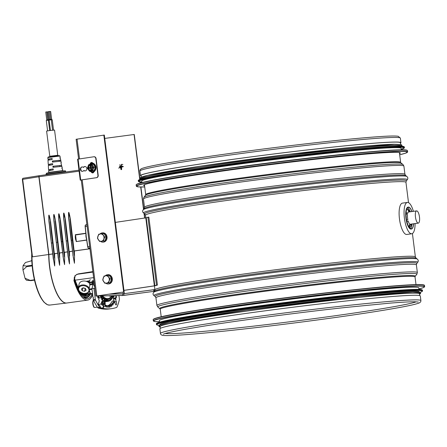 <?xml version="1.0" encoding="UTF-8"?>
<svg xmlns="http://www.w3.org/2000/svg" width="447" height="447" viewBox="0 0 447 447"><rect width="100%" height="100%" fill="white"/><g stroke="black" fill="none" stroke-linecap="round" stroke-linejoin="round"><path stroke-width="0.67" d="M141.235 177.208L141.029 175.537A130.731 4.749 -7.2 0 1 270.128 154.444A130.731 4.749 -7.2 0 1 400.423 142.772L400.635 144.437M141.079 175.962A131.256 4.766 -7.2 0 1 140.503 175.604A131.256 4.766 -7.2 0 1 227.953 160.015A131.256 4.766 -7.2 0 1 400.948 142.705A131.256 4.766 -7.2 0 1 400.478 143.191M160.445 333.44L159.864 328.841A131.256 4.766 -7.2 0 1 247.308 313.246A131.256 4.766 -7.2 0 1 420.303 295.936L420.884 300.54C421.04 301.982 419.789 303.021 417.124 303.658C408.334 306.418 375.402 311.945 333.121 317.811C296.64 322.896 254.46 328.037 221.913 331.367C192.042 334.417 173.023 335.803 164.859 335.524C162.127 335.574 160.652 334.876 160.445 333.44A131.256 4.766 -7.2 0 1 290.064 312.263A131.256 4.766 -7.2 0 1 420.884 300.54M418.951 289.416L418.75 287.846A130.731 4.749 172.8 0 0 246.448 305.089A130.731 4.749 172.8 0 0 159.355 320.616L159.551 322.186M419.303 292.232L419.252 291.824A130.731 4.749 172.8 0 0 246.951 309.061A130.731 4.749 172.8 0 0 159.858 324.589L159.909 325.003M419.727 295.579L419.504 293.808A130.731 4.749 172.8 0 0 247.202 311.045A130.731 4.749 172.8 0 0 160.11 326.578L160.333 328.349M144.582 185.835A129.356 4.699 -7.2 0 1 143.655 185.404A129.356 4.699 -7.2 0 1 250.326 167.256A129.356 4.699 -7.2 0 1 393.209 152.343A129.356 4.699 -7.2 0 1 400.333 152.98A129.356 4.699 -7.2 0 1 399.54 153.628M136.335 184.661A136.542 4.962 -7.2 0 1 173.38 176.593L177.532 175.911A130.731 4.749 -7.2 0 1 365.16 152.209L369.351 151.84A136.542 4.962 -7.2 0 1 399.741 149.829A136.542 4.962 -7.2 0 1 407.239 150.438M141.917 182.577L141.727 181.08A130.731 4.749 -7.2 0 1 249.527 162.742A130.731 4.749 -7.2 0 1 393.93 147.672A130.731 4.749 -7.2 0 1 401.121 148.309L401.311 149.806M138.436 180.359A133.91 4.861 -7.2 0 1 148.588 177.235L151.466 176.615A130.731 4.749 -7.2 0 1 270.658 158.629A130.731 4.749 -7.2 0 1 390.577 146.409L393.522 146.292A133.91 4.861 -7.2 0 1 396.78 146.191A133.91 4.861 -7.2 0 1 404.133 146.795M141.459 178.973L141.436 178.783A130.731 4.749 -7.2 0 1 249.236 160.439A130.731 4.749 -7.2 0 1 393.639 145.37A130.731 4.749 -7.2 0 1 400.83 146.013L400.858 146.203M115.354 222.394L146.236 217.79A132.206 4.8 -7.2 0 1 147.918 217.225L156.506 285.197A132.206 4.8 172.8 0 0 154.824 285.762L123.936 290.36M145.795 217.873L154.377 285.84L155.757 285.644A131.256 4.766 172.8 0 1 157.428 285.091L148.84 217.119L147.918 217.225M157.428 285.091L156.506 285.197M154.869 285.812L123.942 290.399M108.923 294.176L122.322 293.908L154.902 289.578M109.744 294.053L123.21 293.785L154.897 289.544M416.056 211.275A6.169 2 -97.9 0 1 416.621 210.895A6.169 2 -97.9 0 1 419.448 216.734A6.169 2 -97.9 0 1 418.319 223.12A6.169 2 -97.9 0 1 415.319 214.638A6.169 2 -97.9 0 1 416.056 211.275M413.659 223.768A11.074 3.587 -97.9 0 1 412.397 228.356A11.074 3.587 -97.9 0 1 411.385 229.032L411.089 229.076A11.074 3.587 -97.9 0 1 405.954 218.181A11.074 3.587 -97.9 0 1 408.038 207.14L408.334 207.095A11.074 3.587 -97.9 0 1 411.961 211.543M413.391 211.347A15.818 5.124 82.1 0 0 407.385 202.435L402.445 203.122A15.818 5.124 82.1 0 0 399.545 219.499A15.818 5.124 82.1 0 0 406.798 234.463L411.743 233.775A15.818 5.124 82.1 0 0 415.09 223.567M407.385 202.435A15.818 5.124 82.1 0 0 404.49 218.812A15.818 5.124 82.1 0 0 411.743 233.775M409.24 211.923L407.468 209.341M409.469 211.889L407.619 209.341L409.011 211.727A6.426 2.084 -97.9 0 0 408.441 211.884A6.426 2.084 -97.9 0 0 408.217 212.113A6.426 2.084 -97.9 0 0 407.664 213.487L406.133 212.454M406.736 209.224A9.231 2.989 -97.9 0 1 409.189 210.978L409.681 211.861M411.38 224.081L411.145 225.064A9.231 2.989 -97.9 0 1 410.396 226.864A9.231 2.989 -97.9 0 1 409.268 227.422M408.362 211.951A6.331 2.051 -97.9 0 1 408.843 211.85L409.011 211.727M407.664 213.487L406.122 212.627M408.692 227.283L410.368 224.455A6.426 2.084 -97.9 0 0 411.117 224.12M410.815 224.159A6.331 2.051 -97.9 0 1 410.19 224.377M411.385 229.032A11.074 3.587 -97.9 0 1 406.586 220.248A11.074 3.587 -97.9 0 1 407.323 207.771A11.074 3.587 -97.9 0 1 408.334 207.095M406.938 221.561L408.178 220.98A6.426 2.084 -97.9 0 0 409.86 224.21L408.971 226.355C408.748 227.422 408.916 227.501 409.48 226.601L410.368 224.455M412 223.997A10.862 3.52 -97.9 0 1 410.771 228.383A10.862 3.52 -97.9 0 1 410.525 228.657M407.614 207.699A10.862 3.52 -97.9 0 1 410.301 211.777M409.106 227.188L409.251 226.635M406.954 221.639L408.178 220.98M406.077 213.655L407.496 214.616A6.426 2.084 -97.9 0 0 407.837 219.606L406.658 220.248M413.581 223.779A10.862 3.52 -97.9 0 1 412.352 228.16A10.862 3.52 -97.9 0 1 411.357 228.825A10.862 3.52 -97.9 0 1 406.647 220.209A10.862 3.52 -97.9 0 1 407.373 207.967A10.862 3.52 -97.9 0 1 408.362 207.307A10.862 3.52 -97.9 0 1 411.883 211.554M31.759 260.735L25.451 262.523L23.11 265.585L27.161 266.194L22.993 270.01A9.069 2.939 -97.9 0 1 23.11 265.585M25.026 278.263L30.714 280.61L26.736 280.291A9.069 2.939 -97.9 0 1 25.026 278.263L22.993 270.01M104.743 138.419L134.273 134.474L139.956 179.459M76.225 139.263L104.319 135.067L124.137 291.919L95.932 296.104L124.182 295.361L154.092 291.327L153.885 289.717M154.092 291.327L122.864 295.467L96.926 295.992L124.137 291.919M123.646 291.947L103.833 135.095M144.828 218.013L144.264 213.537M143.705 209.118L140.911 186.991M140.403 182.974L140.28 182.03M153.874 291.321L153.679 289.745M144.621 218.047L144.023 213.353M143.521 209.358L140.693 186.986M140.196 183.03L140.067 182.002M139.755 179.538L134.061 134.469M108.448 283.94A4.643 3.978 -93.7 0 0 108.671 283.934A4.643 3.978 -93.7 0 0 112.337 279.045A4.643 3.978 -93.7 0 0 108.068 274.67A4.643 3.978 -93.7 0 0 107.844 274.693M105.933 283.303A4.643 3.978 -93.7 0 0 108.224 283.962A4.643 3.978 -93.7 0 0 111.895 279.073A4.643 3.978 -93.7 0 0 107.621 274.704A4.643 3.978 -93.7 0 0 107.341 274.732A4.643 3.978 -93.7 0 0 105.229 275.855M107.666 275.508L109.269 275.402L111.543 278.794L110.197 282.722L106.609 283.107A3.693 3.163 -93.7 0 0 109.09 280.878A3.693 3.163 -93.7 0 0 108.632 277.218A3.693 3.163 -93.7 0 0 105.688 275.788A3.693 3.163 -93.7 0 0 103.201 278.023A3.693 3.163 -93.7 0 0 103.665 281.683A3.693 3.163 -93.7 0 0 106.609 283.107L108.587 282.828L109.934 278.9L107.666 275.508L104.045 276.045L102.698 279.973L104.972 283.364M109.934 278.9L111.543 278.794M108.587 282.828L110.197 282.722M103.162 242.112A4.643 3.978 -93.7 0 0 103.386 242.106A4.643 3.978 -93.7 0 0 103.665 242.078A4.643 3.978 -93.7 0 0 107.04 237.055A4.643 3.978 -93.7 0 0 102.782 232.848A4.643 3.978 -93.7 0 0 102.559 232.865M100.653 241.475A4.643 3.978 -93.7 0 0 102.944 242.134A4.643 3.978 -93.7 0 0 103.223 242.106A4.643 3.978 -93.7 0 0 106.598 237.083A4.643 3.978 -93.7 0 0 102.341 232.876A4.643 3.978 -93.7 0 0 99.944 234.032M102.38 233.68L103.989 233.574L106.257 236.966L104.911 240.894L101.324 241.279A3.693 3.163 -93.7 0 0 103.81 239.05A3.693 3.163 -93.7 0 0 103.346 235.39A3.693 3.163 -93.7 0 0 100.402 233.96A3.693 3.163 -93.7 0 0 97.921 236.195A3.693 3.163 -93.7 0 0 98.379 239.855A3.693 3.163 -93.7 0 0 101.324 241.279L103.307 241L104.654 237.072L102.38 233.68L98.759 234.217L97.412 238.145L99.687 241.536M104.654 237.072L106.257 236.966M103.307 241L104.911 240.894M90.976 170.419A2.688 2.308 86.3 0 1 88.635 167.882A2.688 2.308 86.3 0 1 90.624 165.06M91.797 164.228L93.294 164.222L95.239 167.29L94.105 170.598L90.886 171.184M92.322 168.005A0.738 0.631 -93.7 0 0 92.16 167.128M91.333 167.111A0.738 0.631 -93.7 0 0 91.434 168.312M90.624 168.525L90.802 169.933A2.213 1.9 -93.7 0 0 91.082 169.938A2.213 1.9 -93.7 0 0 91.216 169.927L90.802 169.933L91.384 168.782L91.149 168.245L89.115 168.48L89.054 168.011A2.213 1.9 -93.7 0 0 89.16 168.474M88.998 167.541L89.042 167.536A2.213 1.9 -93.7 0 0 89.054 168.011L88.998 167.541L91.222 167.01L90.439 165.58M91.071 165.524A2.213 1.9 -93.7 0 0 90.791 165.519A2.213 1.9 -93.7 0 0 90.657 165.535L91.059 165.474L91.49 167.167L92.758 166.982L92.814 167.452A2.213 1.9 -93.7 0 0 92.713 166.988L92.758 166.982M90.255 165.597L90.657 165.535A2.213 1.9 -93.7 0 0 90.26 165.647L90.439 167.061L91.222 167.01M91.216 169.927A2.213 1.9 -93.7 0 0 91.613 169.815L91.216 169.927M92.831 167.927A2.213 1.9 -93.7 0 0 92.814 167.452L92.875 167.921L91.434 168.402L91.613 169.815M92.272 167.117L92.713 166.988M89.042 167.53L90.439 167.061M118.645 168.083L123.389 166.619L121.316 165.854L120.5 166.575L120.142 167.67L120.511 165.977L120.154 167.67M121.003 166.128L120.511 165.977M123.389 166.619L122.601 166.72M119.522 167.049L119.589 166.569M119.947 167.619L120.182 166.033M120.399 165.982L120.142 167.67M119.986 166.122L119.785 167.519M122.875 164.513L121.992 164.367M121.629 169.62L121.567 164.356M121.288 169.614L121.372 164.351M121.008 169.603L119.88 164.63M93.35 297.668L93.183 298.495L93.501 297.847L93.032 297.311L91.92 288.488L94.932 288.198M112.348 301.122L112.208 301.144A45.354 14.69 -97.9 0 1 109.945 304.306L109.973 304.441M114.248 295.746A45.354 14.69 -97.9 0 1 113.398 298.423L113.979 300.848M98.105 296.07A40.923 13.254 82.1 0 0 99.536 297.959M104.967 301.596A40.923 13.254 82.1 0 0 106.146 301.596L107.861 301.356A81.84 73.498 81.8 0 0 108.213 301.306L107.71 299.669L107.945 301.339A40.923 13.254 -97.9 0 1 107.286 301.356L107.096 299.68L106.816 299.658L107.006 301.328A40.923 13.254 -97.9 0 1 106.336 301.205L106.185 299.54L105.9 299.456L106.051 301.122A40.923 13.254 -97.9 0 1 105.369 300.859L104.967 299.071L105.079 300.719A40.923 13.254 -97.9 0 1 104.676 300.496M93.183 298.495L93.328 299.641A1.056 0.341 82.1 0 0 93.535 300.401A53.791 17.422 82.1 0 0 97.586 307.424A5.275 1.71 82.1 0 0 98.357 308.084A245.789 79.616 82.1 0 0 102.201 308.894L102.486 308.933A245.789 79.616 82.1 0 0 106.453 309.168L106.727 309.162A245.789 79.616 82.1 0 0 109.644 308.922L111.621 308.648A245.789 79.616 -97.9 0 1 101.123 308.017M118.958 295.651L119.366 298.881A1.056 0.341 -97.9 0 1 119.349 299.652A53.791 17.422 -97.9 0 1 117.092 306.798A5.275 1.71 -97.9 0 1 116.488 307.486A245.789 79.616 -97.9 0 1 111.621 308.648M100.815 307.938A245.789 79.616 -97.9 0 1 100.335 307.81A5.275 1.71 -97.9 0 1 99.564 307.15A53.791 17.422 -97.9 0 1 95.513 300.127A1.056 0.341 -97.9 0 1 95.306 299.361L93.898 288.214M101.145 296.009L101.106 297.188A40.923 13.254 -97.9 0 1 100.407 296.26L100.424 296.026M101.732 297.942A40.923 13.254 -97.9 0 1 101.396 297.551L101.419 296.003M102.397 298.451L102.112 296.797L102.1 298.216M103.374 298.73L103.067 297.736L103.089 298.769M104.358 299.719L104.313 298.691L104.022 298.495L104.056 299.289M112.432 295.785L112.845 297.322A40.923 13.254 -97.9 0 1 112.348 298.143L111.946 296.596L112.13 298.462A40.923 13.254 -97.9 0 1 111.599 299.155L111.23 297.568L111.37 299.423A40.923 13.254 -97.9 0 1 110.811 299.982L110.47 298.361L110.571 300.194A40.923 13.254 -97.9 0 1 109.979 300.619L109.677 298.976L109.727 300.77A40.923 13.254 -97.9 0 1 109.113 301.06L108.582 299.49L108.85 301.155A40.923 13.254 -97.9 0 1 108.213 301.306M113.432 295.763L113.504 295.998A40.923 13.254 -97.9 0 1 113.046 296.948L112.705 295.78M105.106 304.904A45.354 14.69 82.1 0 0 105.375 305.05L105.486 306.698L105.777 306.838L105.665 305.189A45.354 14.69 82.1 0 0 106.453 305.491L106.604 307.156L106.889 307.24L106.738 305.575A45.354 14.69 82.1 0 0 107.515 305.72L107.984 307.419L107.794 305.742A45.354 14.69 82.1 0 0 108.548 305.731L109.051 307.368L108.817 305.692A45.354 14.69 82.1 0 0 109.554 305.519L109.822 307.184L109.817 305.424A45.354 14.69 82.1 0 0 110.526 305.089L110.828 306.737L111.079 306.586L110.778 304.938A45.354 14.69 82.1 0 0 111.459 304.446L111.795 306.066L111.7 304.239A45.354 14.69 82.1 0 0 112.348 303.591L112.717 305.178L112.946 304.915L112.577 303.323A45.354 14.69 82.1 0 0 113.186 302.524L113.588 304.072L113.404 302.206A45.354 14.69 82.1 0 0 113.974 301.256L114.404 302.753L114.605 302.384L114.175 300.881A45.354 14.69 -97.9 0 0 114.181 300.87L115.315 303.848A2.213 0.715 82.1 0 0 116.108 304.932A2.213 0.715 82.1 0 0 116.287 301.624L115.41 298.847L115.382 298.132L115.862 299.512L116.03 299.043L115.549 297.663A45.354 14.69 82.1 0 0 115.991 296.294L116.494 297.607L116.142 295.774A45.354 14.69 82.1 0 0 116.159 295.707M99.173 300.133L99.055 301.971A2.213 0.715 82.1 0 0 99.05 302.2M97.692 296.082A45.354 14.69 82.1 0 0 97.725 296.143L97.837 297.981L98.01 296.657A45.354 14.69 82.1 0 0 98.793 297.998L98.787 298.06M107.699 305.754A45.354 14.69 -97.9 0 0 109.705 304.524A90.702 79.946 101.5 0 0 110.225 304.362A90.702 38.397 72.1 0 1 109.945 304.306M114.175 300.881A90.702 76.292 -66.1 0 1 113.678 301.127A90.702 34.743 -115.9 0 0 113.974 301.256M113.404 302.206A90.702 77.867 -70.1 0 1 112.901 302.423A90.702 36.313 -113.1 0 0 113.186 302.524M112.577 303.323A90.702 79.158 -74.7 0 1 112.063 303.513A90.702 37.609 -110.1 0 0 112.348 303.591M111.7 304.239A90.702 80.169 -79.9 0 1 111.186 304.401A90.702 38.621 -107.1 0 0 111.459 304.446M110.778 304.938A90.702 80.89 -85.7 0 1 110.258 305.072A90.702 39.342 -104 0 0 110.526 305.089M109.817 305.424A90.702 81.32 -91.8 0 1 109.291 305.53A90.702 39.772 -100.9 0 0 109.554 305.519M105.665 305.189A90.702 80.08 -116.5 0 1 105.386 305.184M115.549 297.663A90.702 72.341 -59.8 0 1 115.069 297.953A90.702 30.793 -121.3 0 0 115.382 298.132M116.142 295.774A90.702 69.989 -57.3 0 1 115.672 296.093A90.702 28.44 -123.7 0 0 115.991 296.294M107.006 301.328A81.84 35.861 85.4 0 1 106.755 301.401A81.84 73.347 75.4 0 0 107.286 301.356M106.051 301.122A81.84 35.447 88.5 0 1 105.799 301.222A81.84 72.934 69.2 0 0 106.336 301.205M105.079 300.719A81.84 34.771 91.6 0 1 104.827 300.842A81.84 72.258 63.5 0 0 105.369 300.859M101.106 297.188A81.84 29.508 103.1 0 1 100.854 297.428A81.84 67 46.5 0 0 101.396 297.551M99.944 296.037A81.84 27.585 105.7 0 1 99.865 296.115A81.84 65.078 43.7 0 0 100.407 296.26M98.01 296.657A90.702 67.123 -140.6 0 1 97.675 296.534M102.408 297.104L102.112 297.048M103.363 297.987L103.073 297.948M104.313 298.691L104.028 298.669M105.257 299.211L104.972 299.199M106.185 299.54L105.905 299.546M116.365 297.272L116.645 297.087M82.986 294.277A30.525 9.884 82.1 0 0 83.438 294.249L90.456 293.344M82.052 293.176L81.298 293.288L80.147 292.159M78.259 287.779L74.995 280.191L74.28 277.391M86.159 281.319L89.545 280.783M94.44 284.281A35.335 11.443 82.1 0 1 92.982 280.403L92.345 281.096A36.246 11.739 82.1 0 0 94.814 287.253M92.088 289.829A44.823 14.522 -97.9 0 1 91.926 289.421L92.825 284.488L92.25 282.599L92.345 281.096M90.283 279.649L89.646 280.342L89.199 282.275L89.858 284.901L88.959 289.835A44.823 14.522 82.1 0 0 90.629 293.707L90.864 293.713M89.003 289.941A5.275 3.805 13 0 1 85.45 293.388L85.444 293.388A5.275 3.805 13 0 1 78.856 290.243A5.275 3.805 13 0 1 82.153 285.722L82.153 285.722A5.275 3.805 13 0 1 88.869 289.22M85.394 288.399L83.041 287.784L81.443 288.946L82.203 290.718L84.561 291.327L86.159 290.164L85.394 288.399M89.389 283.264A5.8 4.185 -167 0 0 82.974 281.074A5.8 4.185 -167 0 0 79.13 283.985L78.231 287.896A5.8 4.185 13 0 1 82.069 284.985A5.8 4.185 13 0 1 89.132 288.064M89.143 280.845A5.487 3.956 13 0 1 89.461 281.146M85.349 288.382L84.561 291.327M85.221 288.483L82.907 287.885M82.846 287.924L82.203 290.718M39.269 175.693L78.968 170.178L39.28 175.693A1.056 0.341 82.1 0 0 39.269 175.693A1.056 0.341 82.1 0 0 39.068 176.744L48.891 254.511A36.917 11.957 82.1 0 0 66.854 303.01L87.606 300.127A36.917 11.957 -97.9 0 1 73.939 280.504L74.325 280.073A4.967 1.609 82.1 0 0 74.375 280.247A35.531 11.51 82.1 0 0 83.22 297.171A35.531 11.51 82.1 0 0 92.255 293.752M86.914 224.696L85.578 224.88L85.237 225.377M50.556 221.516L54.35 253.678A37.123 12.024 82.1 0 0 54.495 258.115L52.578 242.911L51.355 243.073L48.762 217.622L48.98 215.409L50.556 221.516C48.941 212.884 48.416 212.956 48.974 221.734L49.069 221.723M55.501 220.829L59.295 252.991A37.123 12.024 82.1 0 0 59.44 257.427L57.518 242.224L56.3 242.386L53.713 217.153L53.925 214.722L55.501 220.829C53.886 212.196 53.355 212.269 53.919 221.047L54.014 221.036M60.44 220.142L64.234 252.304A37.123 12.024 82.1 0 0 64.379 256.74L62.463 241.536L61.273 241.698A183.94 59.58 82.1 0 1 58.987 220.337L58.864 214.035L60.44 220.142C58.825 211.509 58.3 211.582 58.859 220.36L58.954 220.349M66.212 241A183.94 59.58 82.1 0 1 63.932 219.65L63.787 213.353L65.385 219.455C63.765 210.822 63.239 210.895 63.804 219.673L63.899 219.661M70.324 218.767L74.118 250.929A37.123 12.024 82.1 0 0 74.263 255.366L72.341 240.162L71.157 240.33A183.94 59.58 82.1 0 1 68.872 218.963L68.732 212.666L70.324 218.767C68.709 210.135 68.179 210.207 68.743 218.991L68.838 218.974M88.132 247.906L88.534 248.281L89.869 248.091M75.437 235.373L75.353 234.709L75.543 235.161A3.481 1.129 82.1 0 0 76.292 241.078L76.225 241.581L76.135 240.86M85.824 233.256L75.353 234.709L75.549 235.049M85.366 225.333L85.545 225.087A1.581 0.514 82.1 0 0 85.265 226.489L85.142 226.54A96.82 31.363 82.1 0 0 86.02 234.831L86.472 238.402A96.82 31.363 82.1 0 0 87.685 246.694A1.369 0.441 82.1 0 0 88.215 247.884L88.534 248.281M87.109 226.232L85.265 226.489A97.033 31.43 82.1 0 0 86.148 234.804L85.975 236.647L86.601 238.38A97.033 31.43 82.1 0 0 87.819 246.688L89.657 246.431M85.846 233.435L75.683 234.954A3.693 1.196 82.1 0 0 76.476 241.229L76.476 241.229M76.292 241.078L75.549 235.055M86.668 239.938L76.225 241.581L86.69 240.128M73.219 256.891L74.453 263.255L74.537 255.382L74.453 263.255L73.051 255.578M65.385 219.455L69.173 251.616A37.123 12.024 82.1 0 0 69.324 256.053L69.508 263.942L68.106 256.265M58.998 220.337L63.547 259.735L64.569 264.63L64.653 256.751L64.569 264.63L63.167 256.952M58.389 258.953L56.3 242.386L59.289 263.847L59.624 265.317L59.708 257.438L59.624 265.317L58.227 257.64M53.45 259.64L51.355 243.073L54.344 264.535L54.685 265.999L54.769 258.126L54.685 265.999L53.282 258.327M92.708 294.752A36.917 11.957 -97.9 0 1 87.606 300.127M92.836 271.592L78.247 273.888L75.023 275.609L73.939 280.504M68.883 218.963L73.079 255.528L71.157 240.33M63.943 219.65L66.184 241.011L67.402 240.849L69.324 256.053L69.508 263.942L69 261.696L66.184 241.011L68.274 257.589M63.334 258.265L61.273 241.698M90.456 294.065A34.458 11.164 -97.9 0 1 86.21 297.842A34.458 11.164 -97.9 0 1 82.701 296.702M89.685 294.992A34.453 11.158 -97.9 0 1 86.081 297.853M75.28 275.341L74.325 280.073M84.662 297.708L85.545 297.333A34.419 11.147 82.1 0 0 85.869 297.071M103.989 304.2A1.71 0.553 -97.9 0 1 103.19 302.256A1.71 0.553 -97.9 0 1 103.738 300.892A1.71 0.553 -97.9 0 1 104.324 302.429A1.71 0.553 -97.9 0 1 104.185 304.072A1.71 0.553 -97.9 0 1 103.989 304.2M104.028 306.307L103.531 307.681L103.184 306.223L103.978 306.111L103.363 305.24L102.575 305.351L100.983 304.061L98.346 304.429L98.435 303.016L99.078 302.161L99.2 300.172L98.658 299.479L98.748 298.065L101.385 297.702L102.799 298.808M100.983 304.061L101.76 301.563L102.553 301.451L102.648 299.92L101.855 300.026L101.385 297.702M98.346 304.429L98.91 305.234L99.815 305.592L100.893 308.05L103.531 307.681M102.648 299.92A3.799 1.229 -97.9 0 1 103.352 298.736A3.799 1.229 -97.9 0 1 103.765 298.875L104.38 299.747A3.799 1.229 -97.9 0 1 105.196 303.535L105.095 305.066A3.799 1.229 -97.9 0 1 104.397 306.256A3.799 1.229 -97.9 0 1 103.978 306.111M101.76 301.563A3.799 1.229 82.1 0 0 102.575 305.351M103.363 305.24A3.799 1.229 -97.9 0 1 102.553 301.451M103.754 304.357A2.162 0.698 82.1 0 0 103.916 304.541A2.162 0.698 82.1 0 0 104.564 302.396A2.162 0.698 82.1 0 0 103.358 300.513A2.162 0.698 82.1 0 0 103.151 302.362A2.162 0.698 82.1 0 0 103.754 304.357M103.184 306.223A3.799 1.229 82.1 0 0 103.603 306.363L104.397 306.256M103.352 298.736L102.559 298.842A3.799 1.229 82.1 0 0 101.855 300.026M83.718 297.333L86.612 296.976A33.659 10.901 -97.9 0 0 90.188 294.282L92.579 293.707M86.612 296.976A33.659 10.901 -97.9 0 1 79.521 291.623M78.219 289.354A33.659 10.901 -97.9 0 1 74.129 278.822M81.427 293.271A32.642 10.572 82.1 0 0 89.339 294.193L90.585 293.612M89.545 293.461L89.093 294.02L86.819 294.338A32.43 10.505 -97.9 0 1 85.153 295.741M87.657 293.701L86.573 294.165A32.223 10.437 -97.9 0 1 84.757 295.635M89.45 293.562L90.188 294.282M48.997 170.631L48.941 169.743L48.561 169.709L53.165 168.888L53.271 169.933L48.622 170.765L48.717 172.38L62.781 170.603L62.474 169.016L62.088 168.983L61.887 167.943L62.267 167.977L60.898 162.764L61.261 162.792L60.451 158.646L60.11 158.618L59.909 157.579L60.25 157.607L59.937 157.724M60.406 160.171L60.602 161.205L52.455 162.088L52.344 161.043L60.406 160.171L59.172 160.344L59.289 161.289M61.261 162.792L60.926 162.915M61.395 165.351L61.591 166.39L53.003 167.318L52.891 166.273L61.395 165.351L59.831 165.569L59.948 166.502M62.267 167.977L61.921 168.106M48.667 165.368L48.611 164.468L48.248 164.435L52.617 163.658L52.729 164.703L48.315 165.491L48.561 169.709M48.337 160.104L48.282 159.193L47.941 159.166L52.075 158.428L52.182 159.473L48.002 160.222L48.248 164.435M48.282 159.193L49.081 159.082M52.075 158.473L49.075 159.02L49.187 159.937M48.611 164.468L49.74 164.312M52.623 163.719L49.734 164.25L49.846 165.144M48.941 169.743L50.399 169.542M53.171 168.96L50.394 169.48L50.505 170.352M53.562 167.245L53.433 166.262L52.891 166.273M59.831 165.569L53.433 166.262M52.902 162.026L52.774 161.037L52.344 161.043M59.172 160.344L52.774 161.037M49.276 130.597L46.605 131.077L49.79 156.277L57.741 155.271L54.556 130.071L49.276 130.597M52.556 130.194L51.243 119.796L49.852 119.936L49.148 120.059L50.461 130.44M50.215 119.399L49.868 119.438L50.215 119.399M49.868 119.455L50.651 119.338L50.45 119.857M50.651 119.338L49.662 111.493L48.969 111.566L48.617 111.627L49.606 119.472M49.153 120.092L48.377 120.204M49.282 119.589L48.935 119.623L49.282 119.589M48.991 120.109L48.673 119.656L49.718 119.528L49.511 119.986M48.622 111.683L47.678 111.817L48.673 119.656M53.545 130.099L52.238 119.774L51.249 119.857M51.209 119.383L50.863 119.416L51.209 119.383M50.869 119.433L51.388 119.366M51.651 119.315L50.656 111.476L49.673 111.588M48.343 119.779L47.997 119.813L48.343 119.779M48.047 120.204L47.734 119.846L48.522 119.762M47.689 111.873L46.806 111.99M49.684 130.541L48.377 120.193L46.985 120.332L46.281 120.455L47.594 130.854M47.348 119.802L47.002 119.835L47.348 119.802M47.002 119.852L47.527 119.785M47.784 119.735L46.795 111.895L46.102 111.962L45.75 112.024L46.739 119.869M39.213 175.716L22.903 178.286A1.056 0.352 -98.5 0 0 22.886 178.292L39.068 175.721L38.872 176.772L48.689 254.505A36.917 11.957 -97.9 0 0 66.586 303.044A36.917 11.957 -97.9 0 0 66.754 303.021M31.994 255.533L22.35 179.403L22.886 178.292A1.056 0.352 -98.5 0 0 22.691 179.342L22.35 179.403L32.022 255.958L32.48 256.824L48.689 254.505M81.281 180.102L80.225 180.119L81.27 180.046M81.002 180.001L96.675 177.677A2.112 1.81 -93.7 0 0 98.2 175.319L96.088 158.59A2.112 1.81 -93.7 0 0 94.161 156.746L93.892 156.768A2.112 1.81 86.3 0 0 93.764 156.78L77.638 159.21M93.892 156.768A2.112 1.81 86.3 0 1 95.82 158.607L97.932 175.336A2.112 1.81 86.3 0 1 96.407 177.694L80.728 180.024L78.085 159.11M82.259 166.927A2.213 1.9 -93.7 0 0 80.644 169.245A2.213 1.9 -93.7 0 0 82.55 171.335M85.232 170.938A2.213 1.9 -93.7 0 1 84.075 170.458L83.807 170.475A2.213 1.9 86.3 0 1 82.416 171.352A2.213 1.9 86.3 0 1 80.376 169.262A2.213 1.9 86.3 0 1 82.125 166.927A2.213 1.9 86.3 0 1 83.416 167.401L83.69 167.385A2.213 1.9 -93.7 0 1 84.947 166.53M83.416 167.401A2.213 1.9 86.3 0 1 84.813 166.53A2.213 1.9 86.3 0 1 86.852 168.62A2.213 1.9 86.3 0 1 85.098 170.95A2.213 1.9 86.3 0 1 83.807 170.475M91.685 162.44A1.581 1.358 -93.7 0 0 90.612 163.574M90.316 163.742A1.581 1.358 86.3 0 1 92.847 163.289M91.646 172.022A1.581 1.358 -93.7 0 0 92.82 172.9M93.915 171.665A1.581 1.358 86.3 0 1 91.339 171.95M400.646 162.395L400.942 162.937A128.803 4.677 -7.2 0 0 272.676 174.598A128.803 4.677 -7.2 0 0 145.538 195.205L145.688 194.601A128.496 4.666 -7.2 0 1 272.586 173.872A128.496 4.666 -7.2 0 1 400.646 162.395L399.406 152.55M145.538 195.205L143.945 197.25A130.636 4.744 -7.2 0 1 272.899 176.353A130.636 4.744 -7.2 0 1 402.993 164.524L400.942 162.937M144.493 207.196A131.256 4.766 -7.2 0 1 274.117 186.019A131.256 4.766 -7.2 0 1 404.937 174.296L405.63 175.537A131.876 4.788 -7.2 0 0 274.302 187.472A131.876 4.788 -7.2 0 0 144.135 208.57L144.493 207.196L143.459 198.988A131.256 4.766 -7.2 0 1 273.083 177.811A131.256 4.766 -7.2 0 1 403.898 166.088L402.993 164.524M144.135 208.57L143.219 209.744A132.927 4.828 -7.2 0 1 274.43 188.483A132.927 4.828 -7.2 0 1 406.804 176.448L405.63 175.537M145.839 217.862L145.504 215.203L144.817 213.962L143.638 213.051A132.927 4.828 -7.2 0 1 274.804 191.439A132.927 4.828 -7.2 0 1 407.223 179.755C408.133 178.521 407.994 177.414 406.804 176.448M144.817 213.962A131.876 4.788 -7.2 0 1 274.939 192.523A131.876 4.788 -7.2 0 1 406.312 180.929L407.223 179.755M145.504 215.203A131.256 4.766 -7.2 0 1 275.128 194.026A131.256 4.766 -7.2 0 1 405.949 182.303L406.312 180.929M415.375 256.902L416.062 258.142A131.876 4.788 -7.2 0 0 284.739 270.083A131.876 4.788 -7.2 0 0 154.567 291.176L154.93 289.807A131.256 4.766 -7.2 0 1 284.555 268.625A131.256 4.766 -7.2 0 1 415.375 256.902L412.419 233.53M154.567 291.176L153.656 292.355A132.927 4.828 -7.2 0 1 284.868 271.089A132.927 4.828 -7.2 0 1 417.241 259.059L416.062 258.142M161.205 316.772L160.244 309.14L157.858 307.044L156.908 305.446L155.942 297.814L155.249 296.573L154.075 295.663A132.927 4.828 -7.2 0 1 285.242 274.05A132.927 4.828 -7.2 0 1 417.66 262.361C418.571 261.126 418.431 260.025 417.241 259.059M155.249 296.573A131.876 4.788 -7.2 0 1 285.376 275.128A131.876 4.788 -7.2 0 1 416.744 263.54L417.66 262.361M155.942 297.814A131.256 4.766 -7.2 0 1 285.566 276.632A131.256 4.766 -7.2 0 1 416.386 264.909L416.744 263.54M156.908 305.446A131.256 4.766 -7.2 0 1 286.533 284.27A131.256 4.766 -7.2 0 1 417.347 272.547L416.386 264.909M157.858 307.044A130.608 4.744 -7.2 0 1 286.723 285.801A130.608 4.744 -7.2 0 1 416.827 274.329L417.347 272.547M159.942 308.586A128.73 4.677 -7.2 0 1 286.957 287.65A128.73 4.677 -7.2 0 1 415.19 276.341L416.827 274.329M160.244 309.14A128.406 4.666 -7.2 0 1 287.052 288.416A128.406 4.666 -7.2 0 1 415.034 276.95L415.19 276.341M140.503 175.604L139.922 171.005A131.256 4.766 -7.2 0 1 269.547 149.823A131.256 4.766 -7.2 0 1 400.367 138.101L400.948 142.705M416.224 301.82A127.881 4.643 -7.2 0 1 332.339 316.152A127.881 4.643 -7.2 0 1 165.278 333.523M424.242 285.164A136.531 4.956 172.8 0 0 244.325 303.245A136.531 4.956 172.8 0 0 153.366 319.387M244.28 303.452A136.743 4.967 172.8 0 0 153.181 319.7C152.399 317.236 190.578 310.81 244.319 303.245C300.406 295.411 368.172 287.689 400.903 285.404C412.452 284.577 419.778 284.348 422.873 284.717L424.505 285.421A136.743 4.967 172.8 0 0 244.28 303.452M244.425 304.614A136.743 4.967 172.8 0 0 153.327 320.857L154.969 321.566L159.495 321.734A136.542 4.962 172.8 0 1 244.52 304.82A136.542 4.962 172.8 0 1 382.554 288.511A136.542 4.962 172.8 0 1 418.889 288.963L423.231 287.678L424.65 286.583A136.743 4.967 172.8 0 0 244.425 304.614M422.197 289.997A133.893 4.861 172.8 0 0 245.749 307.72A133.893 4.861 172.8 0 0 156.551 323.555M245.705 307.933A134.106 4.872 172.8 0 0 156.361 323.863C155.601 321.443 193.043 315.146 245.749 307.72C300.753 300.038 367.205 292.467 399.305 290.226C410.631 289.416 417.816 289.192 420.856 289.55L422.454 290.248A134.106 4.872 172.8 0 0 245.705 307.933M422.454 290.248L422.538 290.896A134.106 4.872 172.8 0 0 245.789 308.581A134.106 4.872 172.8 0 0 156.444 324.511L156.953 324.98L159.328 325.315A133.91 4.861 172.8 0 1 245.878 308.788A133.91 4.861 172.8 0 1 376.508 293.232A133.91 4.861 172.8 0 1 419.94 292.388M419.375 293.293A131.468 4.777 172.8 0 0 246.828 310.006A131.468 4.777 172.8 0 0 160.104 326.047M419.565 294.31A131.468 4.777 172.8 0 0 246.962 311.051A131.468 4.777 172.8 0 0 160.171 327.081L158.786 326.215L159.836 325.036L168.905 322.561L246.822 310.006L360.126 296.21L412.698 292.025L420.102 292.45L420.661 293.439L419.571 294.338M407.63 151.846A136.743 4.967 -7.2 0 0 400.104 151.175A136.743 4.967 -7.2 0 0 249.063 166.938A136.743 4.967 -7.2 0 0 136.301 186.12L138.609 186.896L144.722 186.963A136.531 4.956 -7.2 0 1 226.562 170.218A136.531 4.956 -7.2 0 1 399.931 151.41A136.531 4.956 -7.2 0 1 399.685 154.751L405.591 153.17L407.63 151.846L407.48 150.684A136.743 4.967 -7.2 0 0 399.959 150.013A136.743 4.967 -7.2 0 0 248.918 165.781A136.743 4.967 -7.2 0 0 136.156 184.963C135.631 183.583 148.041 180.795 173.38 176.593L173.38 176.593A136.542 4.962 -7.2 0 1 369.351 151.84C383.057 150.639 393.192 149.968 399.752 149.829C404.641 149.65 407.217 149.935 407.48 150.684M404.446 147.678A134.106 4.872 -7.2 0 0 397.065 147.018A134.106 4.872 -7.2 0 0 248.934 162.484A134.106 4.872 -7.2 0 0 138.352 181.298L141.861 182.125A133.893 4.861 -7.2 0 1 234.898 164.591A133.893 4.861 -7.2 0 1 396.891 147.259A133.893 4.861 -7.2 0 1 401.255 149.354L404.446 147.678L404.362 147.035A134.106 4.872 -7.2 0 0 396.981 146.376A134.106 4.872 -7.2 0 0 248.856 161.836A134.106 4.872 -7.2 0 0 138.268 180.649C137.872 179.934 141.308 178.794 148.588 177.235L148.588 177.235A133.91 4.861 -7.2 0 1 270.681 158.808A133.91 4.861 -7.2 0 1 393.522 146.292L396.78 146.191C401.574 146.018 404.099 146.298 404.362 147.035M140.961 179.124A131.468 4.777 -7.2 0 1 245.358 160.931A131.468 4.777 -7.2 0 1 394.327 145.275A131.468 4.777 -7.2 0 1 401.378 146.225M141.436 178.247A131.468 4.777 -7.2 0 1 241.911 160.328A131.468 4.777 -7.2 0 1 394.198 144.225M146.236 217.79L154.824 285.762M124.529 293.673L124.093 291.925M122.322 293.908L123.21 293.785L122.998 292.087M30.731 280.643L34.458 280.124M34.38 279.794L30.206 280.37M26.826 266.647L32.139 265.909M32.072 265.25L26.842 265.976M96.038 296.115L96.926 295.97M77.029 139.078L79.532 158.892M80.734 168.402L80.974 170.341M82.175 179.828L96.843 295.931L97.329 295.897M123.97 295.35L123.769 293.768M121.975 295.596L122.864 295.467L122.662 293.886M92.948 167.407A2.688 2.308 86.3 0 1 90.842 170.43A2.688 2.308 86.3 0 1 88.366 167.899A2.688 2.308 86.3 0 1 90.49 165.066A2.688 2.308 86.3 0 1 92.948 167.407M92.982 167.401A2.794 2.397 -93.7 0 0 89.121 165.53A2.794 2.397 -93.7 0 0 89.73 170.329A2.794 2.397 -93.7 0 0 92.982 167.401M91.819 164.379L93.747 167.34L92.607 170.653L89.406 171.128L87.489 168.268L88.612 164.854L91.736 164.334M93.73 167.234L91.942 164.312L93.294 164.222M88.718 164.68L91.786 164.228L88.685 164.787M88.573 164.831L87.433 168.128L88.612 164.854M87.489 168.268L89.545 171.268L87.478 168.161M92.54 170.715L89.489 171.167M93.959 170.726L92.607 170.653M94.105 170.598L92.747 170.687L93.747 167.34M95.239 167.29L93.881 167.379L95.211 167.077M89.668 164.541A4.112 3.526 86.3 0 1 93.222 163.825A4.112 3.526 86.3 0 1 95.513 167.139A4.112 3.526 86.3 0 1 94.032 171.084A4.112 3.526 86.3 0 1 90.316 171.218M90.02 171.24A4.431 3.799 -93.7 0 0 92.468 172.067A4.431 3.799 -93.7 0 0 95.943 167.089A4.431 3.799 -93.7 0 0 91.892 163.228A4.431 3.799 -93.7 0 0 89.389 164.58M91.92 163.228A4.431 3.799 86.3 0 1 91.948 163.228A4.431 3.799 86.3 0 1 95.999 167.089A4.431 3.799 86.3 0 1 92.523 172.067A4.431 3.799 86.3 0 1 92.495 172.067M90.707 167.346A1.145 0.983 -93.7 0 0 90.819 168.262M92.613 167.96A1.145 0.983 -93.7 0 0 92.484 167.083M90.568 167.362A1.252 1.073 -93.7 0 0 90.674 168.273M92.669 167.955A1.252 1.073 -93.7 0 0 92.535 167.072M90.249 167.351L91.032 167.301M112.113 295.791A36.173 11.717 -97.9 0 1 108.861 295.858M101.888 295.998A38.643 12.516 82.1 0 0 111.487 296.512M98.357 308.084L100.335 307.81M114.181 300.87L112.208 301.144M114.683 301.848L116.287 301.624M115.41 298.847L113.432 299.127M113.398 298.423L115.376 298.149M97.586 307.424L99.564 307.15M95.513 300.127L93.535 300.401M93.328 299.641L95.306 299.361M102.547 295.981A38.185 12.371 82.1 0 0 110.314 297.49L112.359 295.785M74.995 280.191L93.596 277.626M89.199 282.275L92.166 281.861M92.25 282.599L89.283 283.012M89.78 284.163L92.741 283.75M92.825 284.488L89.858 284.901M88.886 289.114L91.853 288.706M91.926 289.421L88.959 289.835M90.629 293.707L92.546 293.444M89.305 283.169A4.219 3.045 -167 0 0 89.182 282.822A4.219 3.045 -167 0 0 87.606 281.09M89.204 282.247A4.431 3.196 -167 0 0 88.037 281.023M79.097 171.184L39.068 176.744M48.885 254.444L52.724 253.907M49.31 224.388L48.974 221.734M52.578 242.911A183.94 59.58 -97.9 0 1 50.293 221.544L54.35 253.678L57.669 253.225M54.255 223.701L53.919 221.047M57.518 242.224A183.94 59.58 -97.9 0 1 55.232 220.857L59.295 252.991L62.608 252.538M59.194 223.014L58.859 220.36M62.463 241.536A183.94 59.58 -97.9 0 1 60.177 220.17L64.234 252.304L67.553 251.851M64.139 222.327L63.804 219.673M67.402 240.849A183.94 59.58 -97.9 0 1 65.117 219.483L69.173 251.616L72.492 251.164M69.078 221.639L68.743 218.991M72.341 240.162A183.94 59.58 -97.9 0 1 70.056 218.795L74.118 250.929L89.948 248.739M86.534 238.944A3.693 1.196 -97.9 0 1 85.975 236.647A3.693 1.196 -97.9 0 1 85.953 234.345M85.355 225.338A1.369 0.441 82.1 0 0 85.142 226.517M85.578 224.88L86.936 224.897M89.841 247.878L88.45 248.074A1.581 0.514 82.1 0 1 87.819 246.688L87.685 246.694M74.537 255.382A36.917 11.957 82.1 0 1 74.386 250.968L89.959 248.806M72.956 255.6A36.917 11.957 -97.9 0 1 72.889 254.321M69.592 256.07A36.917 11.957 82.1 0 1 69.447 251.655L72.503 251.231M68.011 256.287A36.917 11.957 -97.9 0 1 67.95 255.008M64.653 256.751A36.917 11.957 82.1 0 1 64.508 252.343L67.558 251.918M63.072 256.975A36.917 11.957 -97.9 0 1 63.01 255.695M59.708 257.438A36.917 11.957 82.1 0 1 59.563 253.03L62.619 252.605M58.127 257.662A36.917 11.957 -97.9 0 1 58.065 256.377M54.769 258.126A36.917 11.957 82.1 0 1 54.623 253.717L57.674 253.293M53.187 258.349A36.917 11.957 -97.9 0 1 53.126 257.064M48.891 254.511L52.735 253.98M49.103 221.712A183.94 59.58 82.1 0 0 51.388 243.062M54.048 221.025A183.94 59.58 82.1 0 0 56.333 242.375M93.501 300.323A3.693 1.196 82.1 0 0 93.16 304.379A3.693 1.196 82.1 0 0 94.747 307.486A3.693 1.196 82.1 0 0 94.792 307.48L94.703 307.491C93.836 306.687 94.038 308.62 92.825 304.083C92.725 301.194 93.037 299.887 93.775 300.172M93.261 300.719A3.269 1.062 82.1 0 0 92.842 304.027A3.269 1.062 82.1 0 0 94.149 307.095M76.795 274.318L92.898 272.078M74.196 277.777A32.642 10.572 82.1 0 0 78.169 288.254M89.339 294.193L89.093 294.02A32.43 10.505 82.1 0 1 86.299 295.78L81.483 293.26M82.566 294.422A32.43 10.505 82.1 0 0 86.299 295.78M83.511 295.042A31.329 10.147 82.1 0 0 85.025 294.601L85.399 294.394A31.178 10.097 -97.9 0 1 83.131 294.785M83.801 295.216A31.53 10.214 82.1 0 0 85.98 294.009M86.997 293.791L86.573 294.165L86.5 293.852M86.098 293.908A31.178 10.097 -97.9 0 1 85.399 294.394L86.109 293.902M85.818 293.942A30.927 10.018 -97.9 0 1 82.544 294.322M65.91 171.989L65.888 171.771A10.018 0.363 172.8 0 0 55.897 172.665A10.018 0.363 172.8 0 0 46.002 174.285L46.063 174.749M47.846 157.545L48.22 156.998L51.193 156.45L59.043 155.567L59.943 156.02L47.846 157.545L47.941 159.166M31.726 253.617A36.073 11.683 82.1 0 0 45.147 303.139M31.988 255.684A36.604 11.857 82.1 0 0 49.734 305.072L66.586 303.044M22.484 178.878L22.378 179.392M38.872 176.772L22.691 179.342L32.48 256.824M145.688 194.601L144.442 184.762M143.459 198.988L143.945 197.25M404.937 174.296L403.898 166.088M143.638 213.051C142.448 212.085 142.308 210.978 143.219 209.744M408.519 202.647L405.949 182.303M154.93 289.807L154.433 285.873M154.075 295.663C152.885 294.69 152.745 293.59 153.656 292.355M416.001 284.583L415.034 276.95M139.922 171.005C139.755 169.597 141.001 168.569 143.655 167.932C155.517 164.027 221.259 154.014 285.756 146.219C325.321 141.436 356.214 138.257 378.43 136.681C388.996 135.944 395.595 135.81 398.227 136.285L400.367 138.101M163.351 334.25C164.759 332.657 199.759 326.226 246.196 319.851C279.777 315.18 312.811 311.062 345.302 307.502L389.65 303.167C401.78 302.183 410.229 301.719 415 301.786L418.269 302.049M153.181 319.7L153.327 320.857M424.505 285.421L424.65 286.583M156.361 323.863L156.444 324.511M422.538 290.896L422.164 291.472L419.945 292.388M136.301 186.12L136.156 184.963M138.352 181.298L138.268 180.649M140.866 179.152L140.112 178.42L140.52 177.615L147.655 175.347L199.725 166.312L288.941 154.321L394.254 144.225L401.138 144.549L402.021 145.331L401.479 146.23M416.621 210.895L408.262 212.057M418.319 223.12L409.826 224.299M34.464 280.152L30.67 280.677M31.759 260.713L31.016 260.813M95.932 296.104L81.259 179.962M78.616 159.031L76.119 139.252M108.068 274.67L107.621 274.704M108.671 283.934L108.224 283.962M102.782 232.848L102.341 232.876M103.386 242.106L102.944 242.134M90.842 170.43C92.278 170.167 92.976 169.162 92.931 167.407C92.607 165.876 91.797 165.099 90.49 165.066M91.786 164.228L93.144 164.138M89.992 171.24L92.523 172.067C94.211 172.458 95.384 170.799 96.044 167.089C94.87 164.055 93.507 162.764 91.948 163.228L89.355 164.585M112.27 301.088L114.248 300.814M88.59 292.182L89.853 291.986M92.568 293.606L90.775 293.852M89.534 290.505C88.836 292.606 87.07 293.64 84.237 293.612C79.689 292.506 77.683 290.6 78.231 287.896M86.008 234.831L85.131 226.528L85.5 225.098M88.361 248.063L87.679 246.699L86.461 238.402M97.379 307.123L94.792 307.48M76.728 274.346L92.903 272.1M78.175 288.214L74.202 277.749M84.885 294.065L82.248 294.053M65.888 171.771C63.949 170.553 68.43 170.665 60.367 171.123L48.371 172.738L46.555 173.201L46.002 174.285M48.717 172.38L48.455 172.855M63.156 171L62.781 170.603M59.943 156.02L60.25 157.607M49.79 156.277L49.5 156.802M58.155 155.712L57.741 155.271M49.93 119.925L49.868 119.438M51.45 119.835L51.388 119.349M50.913 119.807L50.863 119.416M48.572 120.17L48.522 119.751M47.583 120.254L47.522 119.768M47.064 120.321L47.002 119.835M31.698 253.393L32.692 270.608L36.241 286.717L40.208 296.596L43.957 302.183L47.566 304.804L49.734 305.072M80.225 180.119L77.582 159.205"/></g></svg>
